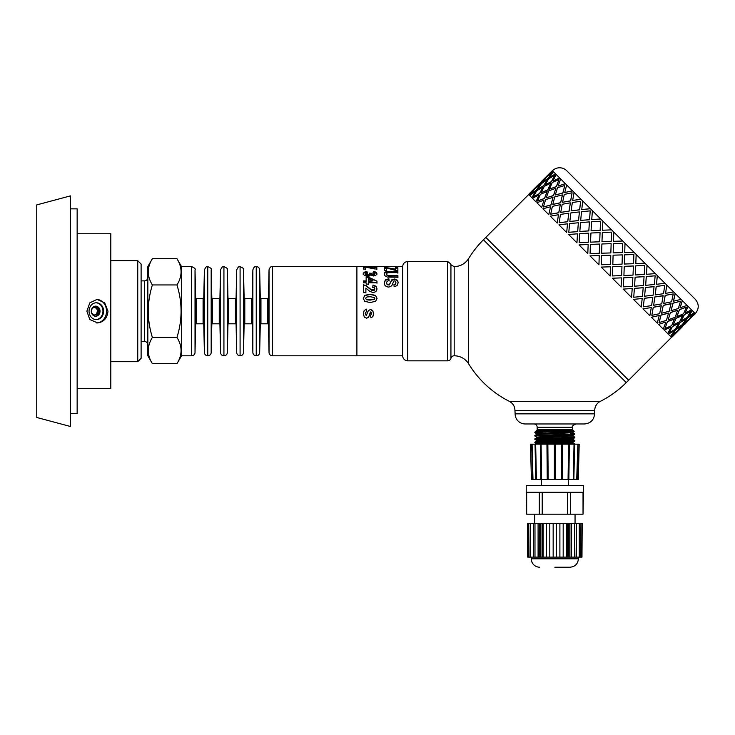 <?xml version="1.0" encoding="UTF-8"?>
<svg xmlns="http://www.w3.org/2000/svg" width="735" height="735" viewBox="0 0 735 735"><rect width="100%" height="100%" fill="white"/><g stroke="black" fill="none" stroke-linecap="round" stroke-linejoin="round"><path stroke-width="1.1" d="M141.111 280.889L144.473 280.889L144.473 341.481A3.363 3.363 0 0 1 147.845 344.853M152.384 363.669L147.845 355.795L147.845 266.584L152.384 258.711C146.917 267.457 146.917 276.204 152.384 284.95C146.917 302.443 146.917 319.936 152.384 337.429C146.917 346.176 146.917 354.922 152.384 363.669L176.96 363.669C182.436 354.922 182.436 346.176 176.96 337.429C182.436 319.936 182.436 302.443 176.96 284.95C182.436 276.204 182.436 267.457 176.96 258.711L152.384 258.711M176.96 258.711L181.508 266.584L181.508 355.795L176.96 363.669M152.384 337.429L176.96 337.429M152.384 284.95L176.96 284.95M196.328 323.813L196.328 298.566L195.657 297.905L195.657 324.466A0.671 0.671 0 0 1 196.328 323.813L203.09 323.813A0.671 0.671 0 0 1 203.76 324.466L204.403 352.506A3.363 3.363 0 0 0 207.766 355.795L207.766 266.584C207.004 265.73 205.883 266.823 204.403 269.874L204.403 352.506M211.818 297.905L211.818 324.466A0.671 0.671 0 0 1 212.488 323.813L212.488 298.566L211.818 297.905L211.175 269.874L211.175 352.506A3.363 3.363 0 0 1 207.766 355.795M212.488 298.566L219.25 298.566L219.25 323.813A0.671 0.671 0 0 1 219.921 324.466L220.555 352.506A3.363 3.363 0 0 0 223.927 355.795L223.927 266.584C223.164 265.73 222.043 266.823 220.555 269.874L220.555 352.506M227.969 297.905L227.969 324.466A0.671 0.671 0 0 1 228.649 323.813L228.649 298.566L227.969 297.905L227.335 269.874L227.335 352.506A3.363 3.363 0 0 1 223.927 355.795M228.649 298.566L235.411 298.566L235.411 323.813A0.671 0.671 0 0 1 236.082 324.466L236.716 352.506A3.363 3.363 0 0 0 240.088 355.795L240.088 266.584C239.325 265.73 238.204 266.823 236.716 269.874L236.716 352.506M244.13 297.905L244.13 324.466A0.671 0.671 0 0 1 244.801 323.813L244.801 298.566L244.13 297.905L243.496 269.874L243.496 352.506A3.363 3.363 0 0 1 240.088 355.795M244.801 298.566L251.572 298.566L251.572 323.813A0.671 0.671 0 0 1 252.243 324.466L252.877 352.506A3.363 3.363 0 0 0 256.239 355.795L256.239 266.584C254.779 266.318 253.648 267.411 252.877 269.874L252.877 352.506M260.291 297.905L260.291 324.466A0.671 0.671 0 0 1 260.962 323.813L260.962 298.566L260.291 297.905L259.657 269.874L259.657 352.506A3.363 3.363 0 0 1 256.239 355.795M260.962 298.566L267.724 298.566L267.724 323.813A0.671 0.671 0 0 1 268.404 324.466L269.038 352.506A3.363 3.363 0 0 0 272.4 355.795L402.688 355.795M272.4 355.795L272.4 266.584L356.898 266.584L356.898 355.795L356.898 266.584L368.648 266.584M191.605 266.584L191.605 355.795A3.363 3.363 0 0 0 195.023 352.506L195.023 269.874C195.859 269.056 194.72 267.963 191.605 266.584L181.508 266.584M77.147 388.613L110.81 388.613L110.81 233.758L77.147 233.758M97.727 322.95L89.799 319.523L86.877 311.19L89.799 302.857L97.066 299.402L104.701 302.848L107.99 311.19C107.328 318.007 103.911 321.93 97.727 322.95M70.413 208.85L77.147 208.85L77.147 413.529L70.413 413.529M36.75 204.909L36.75 417.471L70.413 426.484L70.413 195.887L36.75 204.909M91.342 311.934L92.141 308.204L95.715 307.01L98.398 309.995L97.507 314.167L93.924 315.361L91.471 312.632M97.507 314.167L93.731 315.15M98.398 309.995L97.562 309.995L96.662 314.167M95.072 307.23L97.562 309.995M95.247 316.215A5.053 4.373 90 0 0 99.197 311.19A5.053 4.373 90 0 0 95.247 306.164M100.033 311.19A5.053 4.373 90 0 0 95.66 306.137A5.053 4.373 90 0 0 91.287 311.19A5.053 4.373 90 0 0 95.66 316.234A5.053 4.373 90 0 0 100.033 311.19M96 319.596A8.416 7.286 90 0 0 102.955 311.19A8.416 7.286 90 0 0 96 302.783M103.626 311.19A8.416 7.286 90 0 0 96.34 302.774A8.416 7.286 90 0 0 89.045 311.19A8.416 7.286 90 0 0 96.34 319.606A8.416 7.286 90 0 0 103.626 311.19M96.717 322.959A11.778 10.207 90 0 0 106.538 311.19A11.778 10.207 90 0 0 96.717 299.411M110.81 260.686L137.748 260.686L137.748 361.684L110.81 361.684M137.748 260.686L141.111 264.058L141.111 358.312L137.748 361.684M679.324 329.436L675.447 333.313M682.199 326.662L677.293 331.283M678.524 330.125L688.052 320.607L682.797 324.879L678.524 330.125L682.797 324.879M684.579 324.282L687.354 321.406M671.919 335.417L677.238 331.219L681.437 325.899L675.832 329.813L671.919 335.417L675.832 329.813M676.025 332.395L670.779 336.658L676.025 332.395M681.437 325.899L675.722 329.703M688.052 320.607L682.677 324.76M684.698 324.401L689.32 319.495M553.179 171.457L547.805 175.601L552.352 170.63L636.179 254.448L694.575 312.853L690.312 318.108L695.402 313.68L694.694 312.972L690.431 318.227M692.131 310.409L688.557 316.353L694.345 312.623M688.006 306.284L685.204 313L691.552 309.83M682.31 300.578L680.004 307.809L687.096 305.374M675.162 293.44L673.425 301.221L681.079 299.356M666.755 285.033L665.57 293.375L673.655 291.933M657.292 275.57L656.493 284.289L665.01 283.287M647.011 265.289L646.488 274.293L655.344 273.622M636.161 254.429L635.784 263.589L644.907 263.185M624.732 252.528L624.998 243.276L624.722 252.518L633.956 252.234M407.732 261.531C404.746 261.807 403.056 263.433 402.688 266.41L402.688 355.96A5.053 5.053 0 0 0 407.732 360.839L407.732 261.531L447.67 261.531L447.67 360.839A3.363 3.363 0 0 0 450.932 358.312A3.363 3.363 0 0 1 454.184 355.795A16.831 16.831 0 0 1 468.664 363.843A100.998 100.998 0 0 0 509.401 401.374L600.293 401.374A100.998 100.998 0 0 0 626.257 382.604L483.428 239.775L485.817 237.396L628.636 380.215L671.487 337.374M622.756 241.034L613.514 241.31L622.756 241.034M611.603 229.871L602.443 230.239L611.584 229.853M600.743 219.021L591.739 219.544L600.706 218.984M590.462 208.74L581.743 209.539L590.407 208.685M580.999 199.277L572.657 200.462L580.926 199.203M572.593 190.87L564.728 192.524L572.51 190.788M565.454 183.722L558.223 186.028L565.353 183.631M559.748 178.026L553.143 180.939L559.638 177.916M555.623 173.901L549.679 177.475L555.504 173.782M691.231 317.529L689.2 319.376M674.28 330.64L668.326 334.214L674.28 330.64M693.344 313.992L687.62 317.796L683.816 323.519L689.145 319.321L693.344 313.992L687.739 317.915L683.816 323.519M686.178 318.733L680.233 322.316L676.77 328.37L682.447 324.521L686.178 318.733M690.716 311.374L684.322 314.506L681.198 320.901L687.216 317.391L690.716 311.374L684.441 314.617L681.198 320.901M678.708 323.161L672.424 326.404L669.181 332.689L675.309 329.289L678.708 323.161M682.714 315.269L676.108 318.191L673.306 324.907L679.654 321.728L682.714 315.269M686.426 307.083L679.397 309.573L676.898 316.601L683.578 313.753L686.426 307.083L679.498 309.674L676.898 316.601M670.816 327.176L664.201 330.088L670.816 327.176M674.418 318.88L667.49 321.48L665 328.508L671.671 325.66L674.418 318.88M677.624 310.188L670.403 312.485L668.207 319.808L675.199 317.272L677.624 310.188M680.555 301.212L672.957 303.132L671.037 310.74L678.322 308.498L680.555 301.212L673.049 303.224L671.037 310.74M665.726 322.086L658.505 324.383L665.726 322.086M668.565 313.018L661.05 315.03L659.038 322.546L666.424 320.405L668.565 313.018M671.037 303.601L663.264 305.337L661.61 313.211L669.181 311.263L671.037 303.601M673.269 293.926L665.157 295.332L663.751 303.445L671.588 301.763L673.269 293.926L665.23 295.406L663.751 303.445M659.139 315.499L651.357 317.244L659.139 315.499M661.279 305.742L653.25 307.23L651.844 315.352L659.681 313.661L661.279 305.742M663.117 295.672L654.857 296.931L653.672 305.273L661.757 303.84L663.117 295.672M664.734 285.391L656.19 286.374L655.216 294.91L663.521 293.697L664.734 285.391L656.254 286.429L655.216 294.91M651.21 307.579L642.95 308.838L651.21 307.579M652.763 297.225L644.292 298.272L643.309 306.817L651.623 305.604L652.763 297.225M654.049 286.604L645.394 287.477L644.595 296.196L653.112 295.185L654.049 286.604M655.161 275.818L646.286 276.47L645.642 285.336L654.343 284.519L655.161 275.818L646.341 276.516L645.642 285.336M642.151 298.511L633.487 299.375L642.151 298.511M643.208 287.67L634.388 288.368L633.735 297.243L642.436 296.416L643.208 287.67M644.062 276.626L635.104 277.187L634.59 286.191L643.447 285.529L644.062 276.626M644.76 265.409L635.683 265.868L635.27 274.973L644.264 274.44L644.797 265.445L635.72 265.895L635.27 274.973M632.164 288.524L623.207 289.094L632.164 288.524M632.853 277.315L623.785 277.766L623.372 286.87L632.357 286.338L632.853 277.315M633.405 265.969L624.254 266.336L623.914 275.515L633.01 275.092L633.405 265.969M633.882 254.531L624.649 254.825L624.337 264.04L633.533 263.709L633.882 254.531L624.658 254.834L624.355 264.058M621.507 277.867L612.356 278.234L621.507 277.867M621.957 266.419L612.742 266.731L612.439 275.937L621.626 275.616L621.957 266.419M622.343 254.898L613.1 255.174L612.815 264.416L622.058 264.131L622.352 254.907L613.1 255.183L612.825 264.425M610.436 266.796L601.193 267.081L610.436 266.796M611.134 243.689L610.858 252.932L601.616 253.217L610.849 252.932L611.134 243.689M611.52 232.168L611.208 241.383L601.974 241.677L611.198 241.374L611.502 232.15L602.323 232.499L601.974 241.677M599.236 255.596L598.951 264.839L599.236 255.596M599.613 244.075L599.301 253.29L590.076 253.575L599.291 253.272L599.613 244.075M600.063 232.627L599.696 241.778L590.545 242.146L599.677 241.76L600.063 232.627M600.587 221.235L600.164 230.349L591.059 230.762L600.137 230.312L600.587 221.235L591.592 221.768L591.059 230.762M588.165 244.525L587.798 253.676L588.165 244.525M588.717 233.179L588.266 242.247L579.162 242.66L588.239 242.219L588.717 233.179M589.406 221.97L588.845 230.928L579.841 231.442L588.808 230.882L589.406 221.97M590.214 210.871L589.562 219.747L580.696 220.39L589.516 219.691L590.214 210.871L581.514 211.689L580.696 220.39M577.508 233.868L576.938 242.826L577.508 233.868M578.362 222.824L577.664 231.644L568.789 232.297L577.618 231.599L578.362 222.824M579.428 211.983L578.555 220.638L569.836 221.437L578.5 220.583L579.428 211.983M580.641 201.298L579.658 209.843L571.123 210.816L579.603 209.778L580.641 201.298L572.335 202.511L571.123 210.816M567.521 223.881L566.657 232.545L567.521 223.881M568.807 213.269L567.76 221.74L559.216 222.723L567.696 221.676L568.807 213.269M570.36 202.915L569.101 211.175L560.759 212.36L569.028 211.11L570.36 202.915M572.106 192.763L570.7 200.875L562.587 202.281L570.626 200.802L572.106 192.763L564.269 194.444L562.587 202.281M558.453 214.822L557.194 223.082L558.453 214.822M560.29 204.753L558.802 212.782L550.68 214.188L558.719 212.7L560.29 204.753M562.431 194.995L560.695 202.768L552.821 204.422L560.603 202.685L562.431 194.995M564.82 185.477L562.9 193.075L555.292 194.995L562.808 192.983L564.82 185.477L557.534 187.71L555.292 194.995M550.533 206.893L548.788 214.675L550.533 206.893M553.014 197.467L551.002 204.982L543.487 206.994L550.91 204.89L553.014 197.467M555.844 188.408L553.547 195.629L546.224 197.825L553.455 195.528L555.844 188.408M558.949 179.606L556.459 186.635L549.431 189.134L556.358 186.534L558.949 179.606L552.279 182.455L549.431 189.134M543.946 200.306L541.649 207.527L543.946 200.306M547.152 191.614L544.552 198.542L537.524 201.032L544.451 198.432L547.152 191.614M550.763 183.318L547.841 189.924L541.125 192.726L547.74 189.814L550.763 183.318M554.659 175.316L551.526 181.71L545.131 184.834L551.415 181.591L554.659 175.316L548.641 178.816L545.131 184.834M538.856 195.216L535.944 201.831L538.856 195.216M542.871 187.324L539.628 193.608L533.344 196.851L539.518 193.498L542.871 187.324M547.299 179.854L543.716 185.799L537.662 189.262L543.606 185.689L547.299 179.854M552.04 172.688L548.236 178.412L542.513 182.216L548.117 178.293L552.04 172.688L546.711 176.887L542.513 182.216M535.392 191.752L531.818 197.706L535.392 191.752M540.253 184.715L536.329 190.31L530.615 194.113L536.219 190.2L540.253 184.715M545.545 178.1L541.272 183.355L535.907 187.508L541.153 183.236L545.545 178.1M548.503 174.801L544.626 178.678M533.638 190.007L529.375 195.253L533.638 190.007M536.596 186.708L532.719 190.585M672.681 336.18L677.413 331.402M529.733 193.231L539.251 183.713L529.852 193.351M551.195 171.843L541.75 181.453M545.425 177.98L535.907 187.508M540.133 184.595L534.814 188.794L530.615 194.113M541.631 181.334L551.158 171.815M547.18 179.735L541.511 183.585L537.662 189.262M542.752 187.214L536.743 190.723L533.233 196.732M547.805 175.601L553.06 171.338M550.653 183.208L544.304 186.378L541.125 192.726M547.051 191.513L540.372 194.362L537.524 201.032M553.409 171.687L549.559 177.355M533.527 189.887L528.548 194.435L529.255 195.142M555.743 188.307L548.76 190.834L546.224 197.825M552.913 197.375L545.627 199.608L543.395 206.893M556.202 174.48L553.032 180.828M535.282 191.642L529.604 195.492L531.708 197.586M562.339 194.904L554.769 196.851L552.821 204.422M560.208 204.661L552.371 206.351L550.68 214.188M560.658 178.936L558.122 185.927M538.746 195.106L532.397 198.285L535.833 201.721M570.277 202.842L562.192 204.275L560.759 212.36M568.743 213.196L560.428 214.409L559.216 222.723M566.676 184.954L564.728 192.524M543.845 200.205L536.853 202.741L541.548 207.435M579.364 211.919L570.847 212.92L569.836 221.437M578.307 222.769L569.616 223.596L568.789 232.297M574.099 192.377L572.657 200.462M550.442 206.801L542.871 208.758L548.705 214.592M589.36 221.924L580.503 222.586L579.841 231.442M588.68 233.142L579.695 233.675L579.162 242.66M582.745 201.023L581.743 209.539M558.38 214.739L550.294 216.182L557.121 223.008M600.036 232.6L590.94 233.023L590.517 242.118M599.595 244.057L590.416 244.406L590.076 253.575M592.41 210.688L591.739 219.544M567.457 223.826L558.94 224.827L566.602 232.49M611.125 243.68L601.901 243.974L601.607 253.208M601.533 255.514L601.267 264.765L610.519 264.499L610.785 255.247L601.533 255.514M602.847 221.116L602.415 230.211M577.462 233.822L568.605 234.493L576.901 242.789M601.193 267.081L610.151 276.038L610.445 266.805M613.44 243.616L613.165 252.868L622.416 252.592L622.692 243.34L613.44 243.616M612.742 266.731L612.457 275.956M613.798 232.076L613.505 241.3M621.975 266.438L612.76 266.741M588.138 244.498L579.042 244.92L587.779 253.658M612.374 278.253L621.112 286.99L621.534 277.894M624.254 266.336L623.914 275.515M623.785 277.766L623.372 286.87M633.432 265.996L624.272 266.355M632.89 277.352L623.813 277.793M599.227 255.587L589.994 255.881L598.951 264.839M623.243 289.131L631.54 297.427L632.21 288.57M635.104 277.187L634.59 286.191M634.388 288.368L633.735 297.243M636.179 254.448L635.821 263.617M644.108 276.672L635.15 277.224M643.263 287.725L634.434 288.414M633.542 299.43L641.205 307.092L642.206 298.575M645.394 287.477L644.595 296.196M644.292 298.272L643.309 306.817M647.048 265.326L646.488 274.293M654.113 286.668L645.449 287.532M652.836 297.289L644.356 298.337M643.024 308.911L649.85 315.738L651.293 307.653M654.857 296.931L653.672 305.273M653.25 307.23L651.844 315.352M657.347 275.625L656.493 284.289M663.191 295.755L654.922 297.004M661.371 305.824L653.332 307.313M651.44 317.327L657.274 323.161L659.231 315.591M663.264 305.337L661.61 313.211M661.05 315.03L659.139 322.637M666.829 285.106L665.57 293.375M671.129 303.693L663.347 305.429M668.657 313.119L661.142 315.122M658.597 324.484L663.292 329.179L665.827 322.187M670.403 312.485L668.207 319.808M667.49 321.48L665 328.508M675.245 293.522L673.508 301.304M677.725 310.289L670.504 312.577M674.519 318.981L667.601 321.581M664.311 330.199L667.747 333.635L670.926 327.286M676.108 318.191L673.306 324.907M672.424 326.404L669.3 332.799M682.402 300.679L680.105 307.91M682.824 315.379L676.218 318.292M678.818 323.281L672.534 326.515M680.233 322.316L676.77 328.37M688.116 306.394L685.204 313M668.446 334.324L670.54 336.428L674.39 330.75M686.297 318.852L680.344 322.426M676.145 332.505L671.597 337.484L670.89 336.777M692.251 310.528L688.677 316.473M552.463 170.74A10.097 10.097 0 0 1 566.749 170.74L695.292 299.283C699.205 304.042 699.205 308.81 695.292 313.569M386.628 267.127L386.628 266.584L386.647 267.127L384.35 266.704L386.628 266.704M395.549 266.584L386.628 266.584L386.647 267.127M397.819 267.081L395.568 267.081L395.54 266.584M395.559 266.704L397.846 267.081M390.303 266.704L392.563 266.704M384.203 274.66L384.644 273.135L387.29 272.033L397.883 271.904L397.892 273.172M397.883 271.904L397.892 272.593L388.346 272.657L387.023 273.08L386.527 274.605L388.172 276.002L397.911 276.057L397.92 277.72M387.29 272.033L387.29 271.435L397.883 271.298M385.792 272.382L385.792 271.785L387.29 271.435M384.644 273.135L385.792 271.785M397.911 276.057L397.92 277.214L387.418 277.086L384.625 275.597L384.644 272.556M388.172 276.002L388.172 275.46L397.911 275.515M387.005 275.588L387.005 275.046L388.172 275.46M386.527 274.045L387.005 275.046M373.839 266.667L374.437 266.603M371.579 266.667L372.627 266.676M370.918 266.658L372.627 266.584M369.255 266.603L376.798 266.686M363.191 274.311L364.229 272.768L366.976 272.115L367.289 273.31M373.012 273.337L373.408 272.198L375.364 272.538L376.936 274.247M369.485 273.714L374.418 274.789L374.813 273.64L373.012 272.749L373.408 271.601L375.364 271.95L376.936 273.677L375.732 275.414L373.499 275.992L370.66 274.844L369.558 275.947L367.472 276.378L364.45 275.588L363.191 273.742L364.229 272.18L366.976 271.518L367.289 272.722L365.332 273.732L367.573 274.789L369.117 274.486L369.485 273.144L371.588 273.291L372.048 274.155L373.334 274.458L374.813 273.64M365.332 273.732L365.938 275.028L367.573 275.34L369.117 275.037L369.687 273.769M364.229 272.768L364.229 272.18M376.513 273.209L376.513 272.63M375.364 272.538L375.364 271.95M373.408 272.198L373.408 271.601M374.418 274.789L374.418 274.228M373.334 275.019L373.334 274.458M372.048 274.715L372.048 274.155M371.588 273.861L371.588 273.291M369.117 275.037L369.117 274.486M367.573 275.34L367.573 274.789M365.938 275.028L365.938 274.477M366.976 272.115L366.976 271.518M372.755 287.56L373.003 285.465L376.063 286.622L377 289.149M363.467 285.244L366.048 285.943L371.497 290.15L373.077 290.601L374.4 290.196L374.859 288.754L374.372 287.661L372.755 287.192L373.003 285.07L376.063 286.246L377 288.809L375.934 291.575L373.27 292.613L369.806 291.391L365.874 288.102L365.892 292.631L363.494 292.64L363.467 284.849L366.048 285.557L371.497 289.82L374.4 289.875L374.859 288.754M365.874 288.102L365.892 292.907M363.283 298.539L364.781 295.58L370.164 294.469L375.649 295.663L377.037 298.502M365.424 298.346L366.793 299.862L370.155 300.11L374.593 299.301L374.593 297.519L370.146 296.738L366.894 296.977L365.424 298.346L366.793 299.687L373.417 299.696L374.896 298.318M375.649 295.663L377.037 298.309L375.649 301.267L370.164 302.572L364.67 301.295L363.283 298.346L364.781 295.341L370.164 294.211L375.649 295.424M366.149 277.628L368.4 277.628L376.972 281.147L376.981 282.782L368.437 282.8L368.446 284.519M376.972 281.597L376.981 283.214M363.448 281.386L366.159 281.386L366.149 277.123L368.4 277.113L376.972 281.147M368.419 278.721L368.428 281.376L373.031 280.908L368.419 278.721L368.428 280.917L373.031 280.908M368.437 282.8L368.446 284.114L366.177 284.114L366.168 282.81L363.457 282.819L363.448 280.935L366.159 280.926M368.4 277.628L368.4 277.113M368.428 281.376L368.428 280.917M374.547 267.503L376.825 267.503L376.825 266.833L376.853 268.946L374.74 268.946L365.635 267.173L365.653 269.69M376.825 267.503L376.853 269.589M369.558 267.797L374.565 268.587L374.547 266.833L376.825 266.833M363.356 267.43L365.81 267.43M365.635 267.173L365.653 269.047L363.384 269.056L363.356 266.759L374.565 267.935M364.137 310.657L366.324 309.159L366.728 311.704L365.589 312.366L365.203 313.762L366.269 315.637L368.336 310.629L370.523 309.499L373.077 311.19L372.663 310.464L373.536 313.56L372.893 316.528L370.964 317.869L370.504 315.453L371.68 313.615L370.863 311.851L368.538 317.309L366.618 318.099L364.312 317.015L363.338 313.762M371.68 313.615L371.386 312.145L370.394 312.127L368.538 317.401L366.618 318.209L364.312 317.107L363.338 313.808L364.137 310.648L366.324 309.123L366.728 311.713L365.589 312.384L365.203 313.799M373.536 313.533L372.893 316.454L370.964 317.768L370.504 315.388M368.336 310.639L370.523 309.472L372.663 310.473M366.646 311.19L366.728 311.713M384.24 283.168L385.406 280.301L388.843 279.171L389.109 281.009M393.978 284.914L395.467 284.326L395.917 283.003L395.43 281.174L394.594 280.862L393.776 281.156L391.92 285.391L390.561 286.622L388.411 287.082L386.242 286.549L384.736 285.051L384.24 282.736L385.406 279.833L388.843 278.684L389.109 280.55L387.152 281.266L386.536 282.754L387.097 284.307L388.392 284.84L389.789 283.829L391.691 279.879L394.401 279.006L396.321 279.41L397.69 280.605L398.168 282.589L397.075 285.621L394.107 286.742L393.978 284.509L395.467 283.912L395.917 282.571M386.536 282.754L387.097 284.711L389.21 285.015L391.691 280.357L394.401 279.493L396.321 279.888L397.69 281.064L398.168 283.021M385.406 280.301L385.406 279.833M397.69 281.064L397.69 280.605M396.321 279.888L396.321 279.41M394.401 279.493L394.401 279.006M391.691 280.357L391.691 279.879M388.843 279.171L388.843 278.684M395.577 268.119L397.846 268.119L397.846 267.457L397.883 270.452L395.77 270.452L386.665 268.027L386.683 271.197M397.846 268.119L397.883 271.068M384.387 267.981L395.595 269.763L395.577 267.457L397.846 267.457M386.665 268.027L386.683 270.581L384.414 270.581L384.387 267.319L395.595 269.129M386.83 267.972L386.83 267.31M468.664 363.843L468.664 258.527C465.246 263.746 460.422 266.428 454.184 266.584L454.184 355.795M600.293 401.374A10.097 10.097 0 0 0 594.734 410.498L514.95 410.498L515.125 413.86A10.097 10.097 0 0 0 525.222 423.966L584.472 423.966C590.609 423.36 593.972 419.997 594.569 413.86L594.569 410.498M528.658 194.545L485.817 237.396L628.636 380.215L626.257 382.604M554.842 441.395L536.256 442.038L534.841 442.718L572.556 441.294L574.825 441.064L574.853 440.559L554.842 441.395M570.498 443.563L574.853 443.922L570.498 444.041M536.77 444.16L534.841 442.718M554.842 438.032L537.404 438.602L534.859 438.85L534.841 439.355L573.897 437.83L574.853 437.187L554.842 438.032M572.896 439.42L574.843 440.559M572.877 440.798L570.498 440.678M539.196 439.714L534.841 439.355M570.498 433.466L574.825 433.797L572.179 434.1L534.841 435.506L536.789 434.367L572.923 432.704M572.896 436.048L574.853 437.187M536.789 437.123L534.841 435.984L537.505 435.708L570.985 434.642L574.669 434.376L574.853 433.825M574.164 431.326L534.869 432.116L536.789 431.004L540.124 430.692L536.77 430.692L539.196 430.692M539.196 434.679L536.77 434.394L536.77 433.733L570.498 431.767M534.859 438.85L536.789 437.729L572.923 436.075L572.923 435.414L574.825 434.33M536.77 437.748L536.761 437.095L542.062 436.673L572.896 435.442M534.859 442.213L536.789 441.101L567.631 439.861L572.923 439.447L572.923 438.795M536.77 441.11L536.77 440.467L542.062 440.044L572.896 438.804L574.825 437.692M540.124 444.16L567.631 443.233L572.923 442.81L572.923 442.158M536.77 443.83L572.905 442.176L574.825 441.064M572.905 432.07L574.173 431.335L573.53 430.692L549.339 430.692L535.374 432.015M534.869 432.116L534.841 432.621L546.252 432.015M573.53 430.692L572.519 429.69L537.175 429.69A1.011 1.011 0 0 1 536.164 430.692L549.339 430.692M537.175 429.69L537.175 427.329A3.363 3.363 0 0 0 533.803 423.966M567.301 557.121L568.761 557.121L568.761 523.458L567.301 523.458L567.301 557.121L542.366 557.121L542.366 523.458L539.766 523.458L539.766 557.121L527.712 557.121L527.491 523.458L527.712 557.121M568.761 523.458L569.919 523.458L569.919 557.121L568.761 557.121M540.914 523.458L540.914 557.121L542.366 557.121M540.914 557.121L539.766 557.121M581.973 557.121L582.203 523.458L581.973 557.121L569.919 557.121M527.712 523.458L528.741 523.458L528.741 557.121M542.366 523.458L543.137 523.458L543.137 557.121M540.868 492.303L526.214 492.303L526.232 485.569L583.461 485.569L583.48 492.303L540.868 492.303M539.297 492.303L539.297 514.188L542.209 514.188L542.209 492.303M567.475 492.303L567.475 514.188L542.209 514.188M539.297 514.188L526.664 514.188L526.664 492.303M526.214 492.303L526.664 514.188M583.03 492.303L583.03 514.188L583.48 492.303M583.03 514.188L570.397 514.188L570.397 492.303M567.475 514.188L570.397 514.188M543.137 523.458L566.556 523.458L566.556 557.121M566.556 523.458L567.301 523.458M571.609 557.121L571.609 523.458L571.316 557.121M571.316 523.458L569.919 523.458M571.609 523.458L574.715 523.458L574.715 557.121M576.396 557.121L576.396 523.458L576.111 557.121M576.111 523.458L574.715 523.458M576.396 523.458L579.263 523.458L579.263 557.121M580.953 557.121L580.953 523.458L580.659 557.121M580.659 523.458L579.263 523.458M580.953 523.458L581.973 523.458M528.741 523.458L529.025 557.121M529.025 523.458L530.422 523.458L530.422 557.121M530.422 523.458L533.288 523.458L533.288 557.121M533.288 523.458L533.582 557.121M533.582 523.458L534.979 523.458L534.979 557.121M534.979 523.458L538.084 523.458L538.084 557.121M538.084 523.458L538.369 557.121M538.369 523.458L539.766 523.458M546.509 523.458L546.509 557.121M549.798 523.458L549.798 557.121M553.161 523.458L553.161 557.121M556.533 523.458L556.533 557.121M559.895 523.458L559.895 557.121M563.185 523.458L563.185 557.121M554.842 567.218L569.992 567.218L554.842 567.218M569.992 567.218C575.11 566.722 577.912 563.91 578.408 558.802L531.276 558.802A8.416 8.416 0 0 0 539.692 567.218M540.841 479.514L536.403 479.514L535.659 444.16L579.198 444.16L577.986 479.514L540.85 479.514L540.317 444.16L541.089 444.16L541.631 479.514M535.034 444.17L535.787 479.514L532.985 479.514L532.103 444.16L535.098 444.16L535.787 479.514L536.403 479.514M532.985 479.514L531.414 479.514L530.486 444.16L531.809 444.16M577.885 444.16L576.709 479.514M547.244 479.514L546.95 444.16L547.86 444.16L548.154 479.514M554.365 479.514L554.365 444.16L554.842 444.16M577.003 479.514L578.041 444.17M574.595 444.16L573.851 479.514L574.651 444.17M531.653 444.17L532.691 479.514M574.035 444.16L573.282 479.514M568.835 479.514L569.377 444.16L568.844 479.514M568.605 444.16L568.063 479.514M562.45 479.514L562.734 444.16M561.825 444.16L561.54 479.514M555.32 479.514L555.32 444.16M196.328 298.566L203.09 298.566L203.09 323.813M203.09 298.566L203.76 297.905L203.76 324.466M219.25 298.566L219.921 297.905L219.921 324.466M235.411 298.566L236.082 297.905L236.082 324.466M251.572 298.566L252.243 297.905L252.243 324.466M267.724 298.566L268.404 297.905L268.404 324.466M268.404 297.905L269.038 269.874L269.038 352.506M390.698 271.913L390.698 271.307M390.46 276.066L390.46 275.524M450.932 358.312L450.932 264.058L450.932 358.312M515.125 413.86L594.569 413.86M537.175 427.329L572.519 427.329C571.665 426.511 572.786 425.39 575.882 423.966M141.111 341.481L144.473 341.481M144.473 280.889C146.522 280.687 147.643 279.566 147.845 277.518M203.76 297.905L204.403 269.874M211.175 269.874C212.02 269.056 210.881 267.963 207.766 266.584M211.818 324.466L211.175 352.506M212.488 323.813L219.25 323.813M219.921 297.905L220.555 269.874M227.335 269.874C228.172 269.056 227.041 267.963 223.927 266.584M227.969 324.466L227.335 352.506M228.649 323.813L235.411 323.813M236.082 297.905L236.716 269.874M243.496 269.874C244.332 269.056 243.193 267.963 240.088 266.584M244.13 324.466L243.496 352.506M244.801 323.813L251.572 323.813M252.243 297.905L252.877 269.874M259.657 269.874C259.418 267.843 258.279 266.75 256.239 266.584M260.291 324.466L259.657 352.506M260.962 323.813L267.724 323.813M272.4 266.584C270.93 266.318 269.809 267.411 269.038 269.874M181.508 355.795L191.605 355.795M195.657 297.905L195.023 269.874M195.657 324.466L195.023 352.506M682.319 326.781L672.801 336.299M376.632 266.584L384.359 266.584M397.828 266.584L402.688 266.584M483.428 239.775A100.998 100.998 0 0 0 468.664 258.527M514.95 410.498C514.831 406.4 512.984 403.359 509.401 401.374M447.67 360.839L407.732 360.839M447.67 261.531L450.932 264.058C450.188 264.389 451.272 265.225 454.184 266.584M372.039 266.584L372.967 266.584M534.841 435.974L534.841 435.506M572.923 432.713L572.923 432.051M574.825 433.797L572.905 432.685M574.825 443.894L572.905 442.782M536.789 433.76L534.869 432.649M536.789 440.495L534.869 439.374M570.498 432.327L570.498 431.546M539.196 435.148L539.196 434.109M572.519 429.69L572.519 427.329M568.311 485.569L568.311 479.514M541.383 485.569L541.383 479.514M578.408 558.802L578.408 557.121M531.276 558.802L531.276 557.121M575.046 523.458L575.046 514.188M534.648 523.458L534.648 514.188M578.28 479.514L579.198 444.17M540.308 444.16L540.85 479.514M531.414 479.514L530.486 444.17"/></g></svg>
